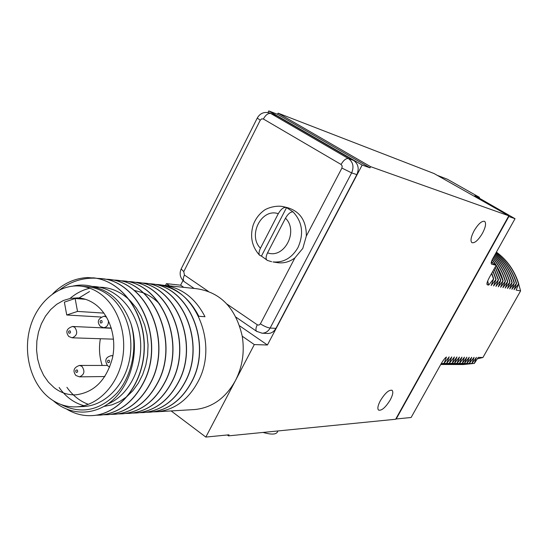 <?xml version="1.0" encoding="UTF-8"?>
<svg xmlns="http://www.w3.org/2000/svg" width="548" height="548" viewBox="0 0 548 548"><rect width="100%" height="100%" fill="white"/><g stroke="black" fill="none" stroke-linecap="round" stroke-linejoin="round"><path stroke-width="0.82" d="M182.964 280.562L180.628 285.186L183.786 287.358M239.634 325.848L267.424 345L362.153 165.058L268.773 110.922L267.979 112.498M267.527 333.465L267.869 333.479C271.315 333.431 274 331.732 275.911 328.375L356.851 174.62C359.358 168.606 358.276 163.866 353.597 160.406L276.459 115.669L269.822 113.032M267.424 345L254.313 344.582L242.243 336.212C235.804 308.127 220.632 292.296 196.718 288.721L164.571 285.337M362.153 165.058L370.003 167.832L370.612 166.667L508.818 215.802L395.635 419.254L228.468 435.872L229.03 434.811L205.836 437.078L254.313 344.582M474.089 230.804C478.349 223.776 481.884 220.632 484.679 221.385C486.35 223.235 485.617 227.201 482.466 233.284C478.219 240.298 474.684 243.415 471.869 242.641C470.225 240.819 470.965 236.873 474.089 230.804M380.422 400.567C385.244 392.841 389.169 389.457 392.19 390.409C393.402 391.991 392.752 395.17 390.231 399.951C385.422 407.65 381.504 411.014 378.463 410.048C377.271 408.479 377.921 405.321 380.422 400.567M193.355 409.623L194.965 409.527C212.172 407.685 225.666 398.047 235.435 380.607C242.456 366.763 244.723 351.967 242.243 336.212M171.14 410.932L205.836 437.078M153.858 284.323L156.173 284.453C194.163 285.597 219.234 342.658 198.177 381.387C188.334 399.745 174.675 409.87 157.208 411.76L153.139 411.877M160.448 285.008L162.715 285.145C181.087 287.248 195.177 297.769 204.986 316.71L198.835 316.292C188.978 297.194 174.812 286.583 156.331 284.474L156.173 284.453M140.336 282.905L142.754 283.042C181.183 284.179 206.541 342.24 185.224 381.661C175.257 400.335 161.441 410.637 143.782 412.548L139.596 412.671M147.159 283.617L149.522 283.754C187.731 284.892 212.946 342.452 191.759 381.524C181.847 400.04 168.113 410.247 150.549 412.151L146.426 412.274M136.144 413.007L137.062 412.945C154.81 411.021 168.702 400.636 178.737 381.792C199.965 342.397 175.175 284.302 136.904 282.419M133.404 282.179L135.87 282.316C174.524 283.446 200.027 342.027 178.573 381.798C168.544 400.643 154.646 411.027 136.89 412.959L132.643 413.076M111.833 279.925L114.477 280.069C153.81 281.172 179.751 341.363 157.893 382.23C147.665 401.588 133.534 412.254 115.484 414.22L111.032 414.343M119.149 280.686L121.738 280.829C160.838 281.946 186.635 341.589 164.914 382.086C154.748 401.266 140.699 411.836 122.752 413.795L118.361 413.911M126.341 281.439L128.862 281.583C167.743 282.706 193.389 341.808 171.805 381.942C161.708 400.951 147.734 411.432 129.883 413.37L125.567 413.493M134.061 290.351L143.247 292.817M143.521 292.933C149.583 295.399 155.036 299.187 159.872 304.291M114.731 414.274L115.662 414.213C133.705 412.247 147.837 401.581 158.064 382.23C179.689 341.753 154.481 282.062 115.546 280.172M121.999 413.843L122.916 413.781C140.863 411.829 154.92 401.259 165.078 382.079C186.573 341.966 161.502 282.816 122.786 280.932M107.333 414.713L108.271 414.651C126.41 412.671 140.631 401.91 150.912 382.381C172.689 341.514 147.316 281.261 108.141 279.391M129.136 413.425L130.054 413.363C147.898 411.418 161.872 400.944 171.969 381.935C193.328 342.185 168.4 283.563 129.903 281.679M149.81 412.199L150.714 412.144C168.27 410.24 182.005 400.033 191.916 381.518C212.877 342.815 188.375 285.734 150.542 283.85M143.042 412.603L143.946 412.541C161.598 410.623 175.415 400.328 185.382 381.655C206.48 342.61 181.833 285.022 143.782 283.138M66.89 409.274C75.035 414.117 83.7 416.213 92.893 415.555C119.491 413.747 143.22 383.99 144.103 349.172C145.261 314.367 123.286 282.59 95.859 278.192L87.618 277.555C74.48 278.233 62.856 283.645 52.759 293.79M96.797 278.35L99.565 278.5C139.356 279.59 165.599 340.897 143.46 382.531C133.109 402.253 118.806 413.11 100.558 415.103L95.962 415.22M104.387 279.144L107.086 279.288C146.652 280.391 172.743 341.13 150.741 382.381C140.452 401.917 126.239 412.678 108.093 414.658L103.565 414.774M85.365 286.905L86.858 286.707M92.222 286.446C115.347 286.673 136.507 308.771 140.124 337.308C143.925 365.811 129.362 395.183 108.052 403.883M84.036 405.719C74.076 402.999 65.781 396.93 59.136 387.505M70.048 298.434C76.056 293.324 82.652 289.919 89.845 288.227M95.373 287.337C108.079 286.344 119.498 290.611 129.629 300.133M130.225 300.722L136.151 307.791L141.028 315.997L144.699 325.122L147.063 334.897L148.049 345.028L147.631 355.22L145.83 365.167L142.699 374.565L138.343 383.148L132.911 390.656L126.567 396.882L119.519 401.65L111.977 404.842L104.168 406.383M88.392 404.349C79.871 401.211 72.713 395.54 66.918 387.313M78.981 297.982L89.529 291.543M61.116 404.554C81.022 414.528 99.62 410.719 116.916 393.135C132.123 375.832 137.897 347.192 130.876 323.457C123.382 303.311 111.244 291.207 94.468 287.131C87.42 284.796 80.255 284.453 72.973 286.09M60.109 289.57C70.781 281.466 82.693 277.672 95.859 278.192M93.023 277.802C121.129 280.398 144.72 311.757 144.309 347.268C144.22 382.792 120.204 413.726 93.078 415.548L92.133 415.61M130.876 323.457C139.288 349.22 132.274 381.209 114.457 398.519C96.681 415.918 70.911 416.507 53.259 400.704M82.954 406.554L84.481 406.479C104.976 405.191 124.122 385.902 129.383 360.42C134.712 334.958 125.321 307.051 107.593 294.42C101.14 289.837 94.222 287.262 86.824 286.707L81.104 286.166M100.558 415.103L100.743 415.096C118.984 413.096 133.28 402.246 143.638 382.531C165.544 341.288 140.035 280.48 100.633 278.603M49.094 397.759C57.54 404.369 66.849 407.397 77.035 406.835C97.64 405.534 116.895 386.087 122.197 360.365C127.568 334.677 118.135 306.524 100.311 293.783C93.824 289.166 86.872 286.57 79.439 286.008C57.677 284.439 36.709 302.756 29.907 328.293C23.016 353.803 31.01 383.401 49.094 397.759M54.088 387.635C60.705 392.765 67.979 395.163 75.919 394.827C94.229 392.416 106.422 380.1 112.491 357.892C116.923 337.301 109.47 314.6 95.153 304.25C89.797 300.4 84.029 298.276 77.857 297.893L70.521 298.345L63.376 300.51L56.677 304.311L50.649 309.586L45.498 316.141L41.401 323.752L38.483 332.143L36.86 341.02L36.572 350.09L37.634 359.036L40.011 367.55L43.628 375.332L48.375 382.107L54.088 387.635M102.175 365.454C99.359 356.81 98.756 347.905 100.366 338.733M85.481 299.311L75.124 298.489L64.376 302.133L66.733 314.997L77.515 311.422L75.124 298.489M101.024 317.025L66.733 314.997M103.928 313.107L77.515 311.422M169.613 285.871L166.414 283.652L165.517 285.44M370.003 167.832L277.535 114.292L278.11 113.162L434.078 173.545L508.818 215.802M277.535 114.292L268.773 110.922M180.628 285.186L166.414 283.652M228.468 435.872L227.276 434.982M508.523 216.33L508.852 216.515L396.204 418.973L395.903 418.768M396.204 418.973L411.116 417.501L441.263 363.55C443.531 359.83 445.264 357.659 446.462 357.029L444.106 363.255L449.189 356.851L446.75 363.269L451.799 356.899L449.367 363.283L454.381 356.947L452.278 363.303L456.854 357.022M437.201 175.312L447.415 179.251L479.486 197.362L474.849 195.862M508.852 216.515L515.031 218.7L474.958 195.67M370.612 166.667L278.11 113.162M487.008 283.261L487.357 284.83L488.713 285.083L493.707 278.74L491.145 285.529L496.104 279.22L493.549 285.967L498.481 279.692L495.926 286.399L500.824 280.158L498.276 286.83L503.146 280.624L500.605 287.255L505.441 281.076L502.906 287.679L507.715 281.535L505.181 288.09L509.962 281.98L507.434 288.501L512.188 282.426L509.667 288.912L514.387 282.864L511.873 289.317L516.565 283.295L514.051 289.714L518.723 283.727L516.161 290.098L520.6 290.913L482.939 357.488L477.418 358.837M518.655 283.905L520.6 290.913M462.82 364.598L474.342 363.427L478.233 357.399L482.939 357.488M474.342 363.427L476.356 357.392M460.423 364.591L471.992 363.413L476.438 357.365M471.992 363.413L474.089 357.323L469.314 363.399L471.712 357.275L466.91 363.386L469.252 357.228L464.485 363.372L466.814 357.214M450.572 364.564L462.348 363.358L466.889 357.186M462.348 363.358L464.444 357.138L459.546 363.345L461.971 357.091L457.046 363.331L459.464 357.043L454.511 363.317L456.936 356.995M515.031 218.7L492.7 258.752C491.234 261.554 490.85 263.355 491.563 264.17L496.187 265.287L489.35 277.514C487.583 280.919 486.782 283.152 486.946 284.213L487.357 284.83M461.587 364.584L474.041 363.427M459.053 364.571L471.691 363.413M457.998 364.584L469.615 363.399M456.614 364.564L469.314 363.399M455.546 364.578L467.218 363.386M454.155 364.557L466.91 363.386M453.073 364.571L464.793 363.372M451.662 364.55L464.485 363.372M449.148 364.543L462.026 363.358M448.045 364.557L459.868 363.345M446.606 364.536L459.546 363.345M445.49 364.543L457.368 363.331M444.038 364.53L457.046 363.331M442.914 364.536L454.84 363.317M441.441 364.516L454.511 363.317M451.949 363.297L440.715 364.53L452.278 363.303M440.756 364.454L449.696 363.29M440.77 364.434L449.367 363.283M440.88 364.242L447.086 363.269M440.9 364.201L446.75 363.269M441.085 363.872L444.449 363.255M441.119 363.81L444.106 363.255M479.486 197.362L478.959 198.314M487.693 280.987L488.713 285.083M493.399 278.679L491.604 273.479M493.707 278.74L491.775 273.178M495.803 279.158L492.864 271.233M496.104 279.22L493.015 270.952M498.173 279.631L494.029 269.15M498.481 279.692L494.173 268.89M502.852 280.562L496.104 265.438M495.913 265.129L492.179 259.752M503.146 280.624C500.776 272.836 497.152 265.814 492.275 259.56M505.153 281.021C502.557 272.52 498.481 264.958 492.926 258.341M505.441 281.076C502.817 272.472 498.673 264.842 493.022 258.17M507.427 281.473C504.578 272.178 499.975 264.04 493.632 257.074M507.715 281.535C504.831 272.137 500.166 263.931 493.721 256.916M509.674 281.925C506.571 271.842 501.441 263.17 494.282 255.909M509.962 281.98C506.825 271.801 501.625 263.061 494.365 255.765M511.901 282.371C508.544 271.513 502.872 262.341 494.878 254.841M512.188 282.426C508.797 271.472 503.05 262.239 494.947 254.71M514.106 282.809C510.489 271.192 504.263 261.547 495.419 253.875M514.387 282.864C510.743 271.15 504.441 261.451 495.481 253.758M516.291 283.241C512.414 270.87 505.619 260.793 495.906 252.998M516.565 283.295C512.661 270.828 505.79 260.697 495.967 252.895M518.449 283.672C514.312 270.554 506.948 260.067 496.344 252.21M518.723 283.727C514.551 270.513 507.112 259.978 496.399 252.114M500.824 280.158L495.234 266.986M493.118 263.478L491.583 261.225M500.523 280.096L495.104 267.219M492.7 263.232L491.501 261.471M496.187 265.287L491.268 262.389M277.939 430.954L277.631 431.529C276.562 434.585 271.698 434.886 263.04 432.434M276.925 262.561L277.918 262.718C283.96 263.444 289.618 261.841 294.893 257.916L302.804 248.402L306.332 236.058C306.435 221.07 300.27 211.638 287.83 207.761L283.974 206.808M277.918 262.718L272.979 261.937C283.569 262.787 291.913 257.978 298.009 247.504C304.024 233.784 302.386 221.913 293.091 211.891L286.542 207.596L282.96 206.562C275.315 205.041 266.04 208.562 263.766 210.644C258.807 214.371 255.252 219.255 253.101 225.303C249.82 236.798 251.97 246.778 259.553 255.231C258.629 253.724 258.93 251.388 260.451 248.23L278.288 213.693C280.829 209.336 283.364 207.247 285.898 207.432M286.542 207.596L261.444 256.101L266.602 259.807M261.444 256.101L259.553 255.231M293.091 211.891C290.57 211.72 288.036 213.823 285.487 218.193L267.554 252.813C265.739 256.69 265.636 259.218 267.246 260.382L267.575 260.519M106.572 317.162L104.154 316.189C97.948 318.477 96.681 321.882 100.359 326.409L103.634 327.677C106.997 327.17 108.593 324.834 108.429 320.669M100.544 322.971C102.147 323.067 102.538 322.272 101.723 320.594C100.12 320.498 99.729 321.292 100.544 322.971M74.706 327.252L72.535 326.478C66.575 328.485 65.322 331.828 68.781 336.506L72.137 337.808C77.158 335.746 78.015 332.225 74.706 327.252M68.945 333.198C70.493 333.3 70.877 332.52 70.089 330.862C68.534 330.759 68.157 331.54 68.945 333.198M112.867 355.953L111.347 355.652C105.504 357.152 104.298 360.57 107.737 365.913L109.751 367.016M107.99 362.605C109.6 362.735 109.997 361.947 109.175 360.242C107.559 360.111 107.168 360.899 107.99 362.605M81.885 366.263L79.467 365.441C73.713 367.496 72.514 370.852 75.884 375.51L79.529 376.853C84.413 374.695 85.193 371.16 81.885 366.263M76.103 372.325C77.672 372.462 78.056 371.688 77.261 369.996C75.693 369.866 75.309 370.64 76.103 372.325M276.459 115.669L269.493 112.909C264.067 111.566 259.985 113.299 257.252 118.101L257.32 117.971M353.597 160.406L348.377 158.55L270.746 113.491C268.198 113.018 265.739 114.847 263.355 118.991L261.656 118.875L260.266 120.183L257.252 118.101L181.32 268.616M356.851 174.62L351.645 172.887C354.172 166.818 353.083 162.037 348.377 158.55C346.014 158.221 343.582 160.194 341.089 164.469L263.355 118.991M275.911 328.375L270.137 328.047L351.645 172.887L341.911 168.065L342.185 166.023L341.089 164.469M267.869 333.479L262.04 333.198C265.506 333.15 268.205 331.43 270.137 328.047C267.417 327.67 264.17 326.272 260.396 323.847L294.893 257.916M260.266 120.183L183.765 271.623L181.148 268.958C179.169 273.788 180.155 277.987 184.101 281.562L184.642 281.932M226.92 304.058L257.498 324.923L258.992 325.06L260.396 323.847M183.765 271.623L184.45 275.055L208.288 291.331M306.332 236.058L341.911 168.065M257.279 324.786C255.779 327.841 255.539 330.006 256.553 331.28L257.019 331.602M184.45 275.055C183.053 278.035 182.936 280.206 184.101 281.562L194.136 288.447M267.246 260.382L271.63 261.711M278.288 213.693C261.554 207.829 247.47 235.366 260.451 248.23M267.554 252.813C284.213 259.156 298.886 231.112 285.487 218.193M194.965 409.527L157.208 411.76M84.481 406.479L77.035 406.835M79.186 297.996L77.857 297.893M106.065 316.299L104.154 316.189M111.292 328.026L103.634 327.677M111.36 328.259L72.535 326.478M113.518 339.164L72.137 337.808M112.922 355.673L111.347 355.652M107.264 365.461L79.467 365.441M104.867 376.531L79.529 376.853M504.872 236.914L502.523 241.134M392.19 390.409L391.834 390.169M235.989 317.169L256.553 331.28L262.04 333.198"/></g></svg>
